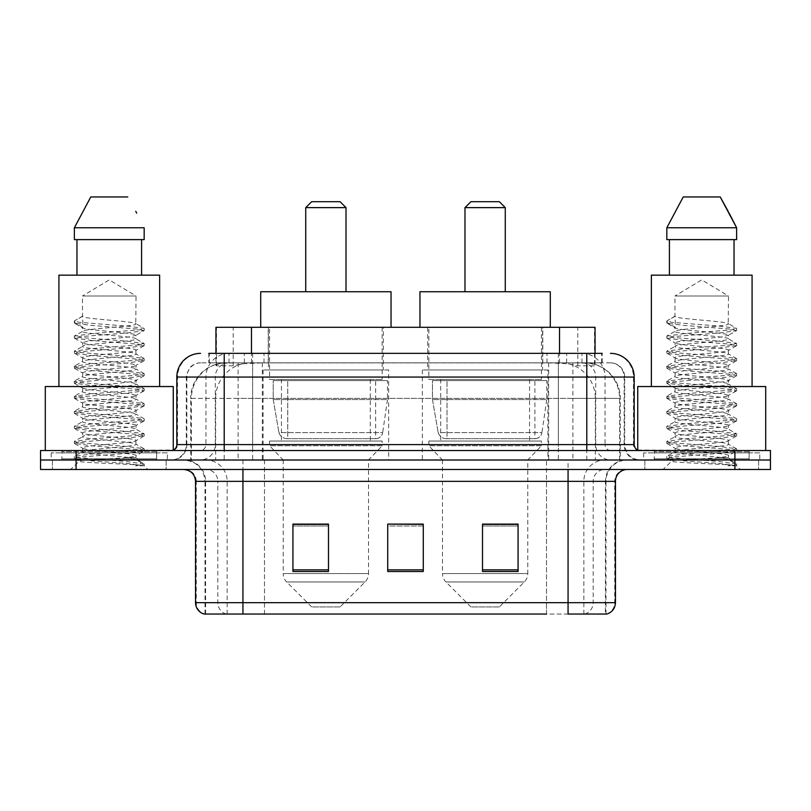<?xml version="1.0" encoding="UTF-8"?>
<svg xmlns="http://www.w3.org/2000/svg" width="811" height="811" viewBox="0 0 811 811"><rect width="100%" height="100%" fill="white"/><g stroke="black" fill="none" stroke-linecap="round" stroke-linejoin="round"><path stroke-width="0.61" stroke-dasharray="4.05 3.04" d="M547.922 369.958L422.328 369.958L547.922 369.958L547.922 460.009L422.328 460.009L547.922 460.009M422.328 369.958L422.328 460.009M388.672 369.958L263.078 369.958L388.672 369.958L388.672 460.009L263.078 460.009L388.672 460.009M263.078 369.958L263.078 460.009M583.819 362.841L572.282 362.841L589.982 363.267C594.443 364.605 595.953 365.447 594.524 365.812L577.807 365.812L568.278 363.774L548.672 362.892L262.328 362.892L242.722 363.774L233.193 365.812L216.476 365.812L215.939 365.579L215.939 353.363L602.188 353.363L208.812 353.363L208.812 362.841L602.188 362.841L208.812 362.841M595.061 327.299L215.939 327.299M587.955 362.983A35.542 35.542 0 0 1 620.303 398.394L620.303 460.009L190.697 460.009L620.303 460.009M215.939 365.579C215.969 364.92 217.662 364.149 221.018 363.267L238.718 362.841L227.181 362.841M223.045 362.983A35.542 35.542 0 0 0 190.697 398.394L191.416 398.394L191.416 460.009M383.339 327.299L268.411 327.299L383.339 327.299L383.339 369.958L268.411 369.958L383.339 369.958M268.411 327.299L268.411 369.958M542.589 327.299L427.661 327.299L542.589 327.299L542.589 369.958L427.661 369.958L542.589 369.958M427.661 327.299L427.661 369.958M595.061 353.363L595.061 365.579L594.524 365.812L594.524 327.299M238.718 362.841L572.282 362.841M224.211 353.363L602.188 353.363L602.188 362.841M610.49 362.841L200.51 362.841L610.49 362.841A14.223 14.223 0 0 1 624.703 377.064L624.703 444.6L176.818 444.6M176.818 377.064L624.703 377.064L186.297 377.064L186.865 377.064L186.865 444.6L186.297 444.6A15.399 15.399 0 0 1 170.888 460.009L640.112 460.009L170.888 460.009M224.211 450.531L640.112 450.531L224.211 450.531M749.121 450.531L654.325 450.531L749.121 450.531L749.121 460.009L654.325 460.009L749.121 460.009L749.121 452.893L654.325 452.893L749.121 452.893M654.325 450.531L654.325 452.893M156.675 450.531L61.879 450.531L156.675 450.531L156.675 460.009L61.879 460.009L156.675 460.009L156.675 452.893L61.879 452.893L156.675 452.893M61.879 450.531L61.879 452.893M734.908 469.488L40.55 469.488L40.55 450.531L770.45 450.531L770.45 460.009L734.908 460.009L770.45 460.009L770.45 469.488L734.908 469.488L734.908 460.009L76.092 460.009L734.908 460.009L734.908 450.531M40.55 460.009L76.092 460.009L40.55 460.009M166.154 460.009L166.154 469.488L52.401 469.488L166.154 469.488L52.401 469.488L166.154 469.488L166.154 460.009L52.401 460.009L52.401 469.488L52.401 460.009L166.154 460.009M758.599 460.009L758.599 469.488L644.846 469.488L758.599 469.488L644.846 469.488L758.599 469.488L758.599 460.009L644.846 460.009L644.846 469.488L644.846 460.009L758.599 460.009M167.33 452.893L51.215 452.893L167.33 452.893L167.33 460.009L51.215 460.009L167.33 460.009M51.215 452.893L51.215 460.009M759.785 452.893L643.67 452.893L759.785 452.893L759.785 460.009L643.67 460.009L759.785 460.009M643.67 452.893L643.67 460.009M605.412 614.039L568.065 614.039L605.989 614.039L605.412 614.039L605.412 481.339L605.989 481.339A21.329 21.329 0 0 1 627.319 460.009L183.681 460.009L627.319 460.009M205.011 614.039L205.011 481.339L615.468 481.339M568.065 469.488L183.681 469.488L568.065 469.488M654.325 460.009L749.121 460.009L654.325 460.009M61.879 460.009L156.675 460.009L61.879 460.009M518.067 569.859L518.067 524.109L518.067 571.502L482.515 571.502L482.515 524.352L482.515 571.502L518.067 571.502L518.067 524.575L518.067 571.502L518.067 525.994L482.515 525.994L482.515 571.502L482.515 524.109L518.067 524.109L482.515 524.109L518.067 524.109L518.067 569.859L482.515 569.859M328.485 569.859L328.485 524.109L328.485 571.502L292.933 571.502L292.933 524.352L292.933 571.502L328.485 571.502L328.485 524.575L328.485 571.502L328.485 525.994L292.933 525.994L292.933 571.502L292.933 524.109L328.485 524.109L292.933 524.109L328.485 524.109L328.485 569.859L292.933 569.859M423.271 569.859L423.271 524.109L423.271 571.502L387.729 571.502L387.729 524.352L387.729 571.502L423.271 571.502L423.271 524.575L423.271 571.502L423.271 525.994L387.729 525.994L387.729 524.109L387.729 571.502L387.729 524.352L387.729 571.502L387.729 525.994L423.271 525.994L423.271 524.352L423.271 569.859L387.729 569.859L387.729 571.502L423.271 571.502L423.271 524.352L387.729 524.352L387.729 569.859M226.218 614.039A11.851 11.668 -90 0 1 217.814 602.664L217.814 481.339L264.498 481.339L264.498 614.039L546.502 614.039L546.502 602.664L196.252 602.664A11.851 11.668 -90 0 0 204.656 614.039L606.932 614.039M423.271 524.109L387.729 524.109L423.271 524.109M242.935 460.009L242.935 614.039L568.065 614.039L568.065 481.339L205.011 481.339C203.754 468.383 196.647 461.266 183.681 460.009M328.485 525.994L328.485 524.575L328.485 525.994L292.933 525.994L292.933 571.502L328.485 571.502L328.485 525.994M518.067 525.994L518.067 524.575L518.067 525.994L482.515 525.994L482.515 571.502L518.067 571.502L518.067 525.994M328.485 524.352L292.933 524.352M518.067 524.352L482.515 524.352M126.82 457.637C110.347 458.833 78.738 460.019 79.032 461.094C76.021 462.777 143.06 464.308 144.145 465.778L126.739 463.395L91.805 460.891L74.571 458.641L79.022 457.13L126.739 453.369L143.983 451.119L136.055 455.559L136.055 457.637L126.82 457.637C133.521 456.694 136.593 456.005 136.055 455.559C137.556 454.819 128.645 453.572 109.333 451.808C92.657 450.46 83.715 449.213 82.489 448.047C81.333 445.432 137.921 442.887 136.055 440.515C137.718 438.021 80.836 435.507 82.489 432.983C82.6 432.354 85.226 431.716 90.366 431.087L118.649 428.33C133.004 426.738 138.813 425.785 136.055 425.461C137.454 424.711 128.614 423.464 109.546 421.73C91.4 420.159 82.377 418.902 82.489 417.939C81.627 417.107 90.477 415.861 109.039 414.198C128.331 412.454 137.343 411.197 136.055 410.417C136.806 409.312 122.339 407.811 111.665 406.869C96.458 405.53 80.938 404.121 82.489 402.925C82.6 402.327 85.206 401.709 90.315 401.06L113.601 398.738C131.646 396.914 139.137 395.788 136.055 395.373L130.713 393.882L109.313 391.622C93.022 390.365 84.08 389.118 82.489 387.871C83.543 386.553 91.167 385.712 113.773 383.664C131.443 381.89 138.874 380.775 136.055 380.318L130.926 378.859L109.455 376.588C93.184 375.341 84.192 374.094 82.489 372.827C84.172 371.59 93.113 370.333 109.313 369.025C128.158 367.322 137.079 366.075 136.055 365.274C135.701 364.098 124.063 362.75 111.675 361.676C92.9 360.256 83.178 358.959 82.489 357.763C81.08 355.086 137.647 352.815 136.055 350.22C137.728 347.483 80.796 345.395 82.489 342.678L87.71 341.198L129.983 336.839L136.055 335.176L136.055 338.937C137.698 336.433 80.847 333.919 82.489 331.415C80.847 328.911 137.698 326.397 136.055 323.893C137.698 321.389 80.847 318.865 82.489 316.361L82.489 295.995L136.055 295.995L109.272 279.896L82.489 295.995L136.055 295.995L135.761 323.548L143.983 328.333L126.739 326.083L79.022 322.322L74.724 320.73L74.724 322.616L82.783 327.32L82.783 316.026L74.571 320.811M157.851 460.009L60.693 460.009L157.851 460.009A1.186 1.186 0 0 1 156.675 458.823L61.879 458.823L156.675 458.823L156.675 451.707A1.186 1.186 0 0 1 157.851 450.531L60.693 450.531L157.851 450.531M60.693 460.009A1.186 1.186 0 0 0 61.879 458.823L61.879 451.707A1.186 1.186 0 0 0 60.693 450.531M173.26 450.531L45.294 450.531L173.26 450.034M159.635 386.543L58.919 386.543L159.635 386.543M135.761 350.605L136.055 353.991C137.698 351.487 80.847 348.963 82.489 346.459C80.847 343.955 137.698 341.441 136.055 338.937L143.983 343.388L126.739 341.137L79.022 337.366L74.338 336.119L91.805 333.605L139.522 329.844L143.983 328.333M143.983 451.119L139.522 449.608L91.805 445.847L74.338 443.333L79.022 442.086L126.739 438.315L144.206 435.811L139.522 434.554L91.805 430.793L74.338 428.289L79.022 427.032L126.739 423.271L144.206 420.767L139.522 419.51L91.805 415.749L74.338 413.235L79.022 411.988L126.739 408.227L144.206 405.713L139.522 404.456L91.805 400.695L74.338 398.191L79.022 396.934L126.739 393.173L143.983 390.922L139.522 389.412L91.805 385.651L74.338 383.147L79.022 381.89L126.739 378.129L143.983 375.868L139.522 374.368L91.805 370.607L74.338 368.093L79.022 366.836L126.739 363.075L144.206 360.571L139.522 359.314L91.805 355.553L74.571 353.302L79.022 351.792L126.739 348.031L144.206 345.527L139.522 344.269L91.805 340.508L74.338 337.994L79.022 336.747L126.739 332.986L143.983 330.726L136.055 335.176C137.85 334.467 128.858 333.209 109.079 331.395L93.539 329.884C87.152 329.286 83.472 328.546 82.489 327.654L82.489 331.415L74.571 335.866M143.983 330.726L139.522 329.215L91.805 325.454L74.571 323.204L82.793 327.989L82.783 327.32M143.983 360.824L136.055 365.274L136.055 369.035C137.698 366.531 80.847 364.017 82.489 361.513C80.847 359.009 137.698 356.495 136.055 353.991L143.983 358.432L126.739 356.181L79.022 352.42L74.338 351.163L91.805 348.659L139.522 344.898L143.983 343.388M74.571 338.248L82.793 343.043L82.489 346.459L74.571 350.91M143.983 375.868L136.055 380.318L136.055 384.079C137.698 381.575 80.847 379.061 82.489 376.557C80.847 374.053 137.698 371.539 136.055 369.035L143.983 373.486L126.739 371.225L79.022 367.464L74.338 366.217L91.805 363.703L139.522 359.942L143.983 358.432M82.793 358.138L82.489 361.513L74.571 365.964M143.983 390.922L136.055 395.373L136.055 399.134C137.698 396.63 80.847 394.116 82.489 391.612C80.847 389.108 137.698 386.583 136.055 384.079L143.983 388.53L126.739 386.279L79.022 382.518L74.338 381.261L91.805 378.757L139.522 374.996L143.983 373.486M82.793 373.192L82.489 376.557L74.571 381.008M143.983 405.966L136.055 410.417L136.055 414.178C137.698 411.674 80.847 409.16 82.489 406.656C80.847 404.152 137.698 401.638 136.055 399.134L143.983 403.584L126.739 401.323L79.022 397.562L74.338 396.305L91.805 393.801L139.522 390.04L143.983 388.53M82.793 388.246L82.489 391.612L74.571 396.052M143.983 421.021L136.055 425.461L136.055 429.232C137.698 426.728 80.847 424.204 82.489 421.7C80.847 419.196 137.698 416.682 136.055 414.178L143.983 418.628L126.739 416.378L79.022 412.617L74.338 411.359L91.805 408.845L139.522 405.084L143.983 403.584M82.793 403.3L82.489 406.656L74.571 411.106M135.761 440.87L136.055 444.276C137.698 441.772 80.847 439.258 82.489 436.754C80.847 434.25 137.698 431.736 136.055 429.232L143.983 433.672L126.739 431.422L79.022 427.661L74.338 426.404L91.805 423.9L139.522 420.139L143.983 418.628M74.571 413.488L82.793 418.283L82.489 421.7L74.571 426.15M144.145 465.778L135.437 465.778C139.806 464.399 141.347 463.02 140.06 461.631L129.253 457.597C114.706 455.67 81.12 453.724 82.489 451.798C80.847 449.294 137.698 446.78 136.055 444.276L143.983 448.726L126.739 446.466L79.022 442.705L74.338 441.458L91.805 438.944L139.522 435.183L143.983 433.672M74.571 428.543L82.793 433.327L82.489 436.754L74.571 441.204M129.993 457.657L136.055 457.637L140.06 461.631M82.793 448.412L82.489 451.798L74.571 456.248L91.805 453.998L139.522 450.237L143.983 448.726M135.437 465.778L144.206 464.024L144.206 465.778L147.906 469.488L70.638 469.488L147.906 469.488M74.571 458.641L79.113 461.277L70.638 469.488M76.964 239.61L144.176 239.61L141.59 239.61L144.176 239.61L144.176 227.769L74.369 227.769L74.369 239.61L76.964 239.61L76.964 275.162L141.59 275.162L76.964 275.162M90.771 196.961L127.773 196.961M135.751 211.347L136.694 213.131M82.489 316.361L74.724 320.73M58.919 275.162L159.635 275.162M45.294 386.543L173.26 386.543M144.206 464.024L126.739 461.52L79.022 457.759L74.571 456.248M74.571 323.204L74.724 322.616M305.727 291.747L346.013 291.747L305.727 291.747M340.093 606.932L311.657 606.932L286.688 581.963L365.062 581.963L286.688 581.963A11.851 11.851 0 0 1 283.221 573.59L368.529 573.59A11.851 11.851 0 0 1 365.062 581.963L340.093 606.932L311.657 606.932M368.529 460.009L283.221 460.009L283.221 573.59L368.529 573.59L368.529 460.009L382.153 445.786L269.597 445.786L382.153 445.786L382.153 441.042L269.597 441.042L269.597 445.786L283.221 460.009L368.529 460.009M281.437 379.436L370.313 379.436L281.437 379.436L281.437 441.042L370.313 441.042L281.437 441.042M370.313 379.436L370.313 441.042M269.597 327.299L382.153 327.299L269.597 327.299L269.597 379.436L382.153 379.436L269.597 379.436M382.153 327.299L382.153 379.436M391.044 327.299L260.706 327.299L391.044 327.299M260.706 291.747L391.044 291.747M269.597 441.042L382.153 441.042M305.727 207.626L346.013 207.626M311.657 201.696L340.093 201.696M375.655 438.68L375.645 438.68A7.106 7.106 90 0 0 382.691 432.587L278.923 432.587C280.332 436.663 283.272 438.69 287.743 438.68L287.753 380.612L287.753 438.68C283.292 438.7 280.353 436.673 278.923 432.587L273.216 399.58L273.216 380.612L387.486 380.612L387.486 399.58L273.216 399.58L278.923 432.587L382.691 432.587C381.728 438.386 375.25 439.065 375.655 438.68L287.743 438.68L375.655 438.68L375.645 380.612L287.753 380.612L375.645 380.612M387.486 380.612L273.216 380.612L287.753 380.612L273.216 380.612L273.216 399.58L387.486 399.58L382.691 432.587M464.987 291.747L505.273 291.747L464.987 291.747M499.343 606.932L470.907 606.932L445.938 581.963L524.312 581.963L445.938 581.963A11.851 11.851 0 0 1 442.471 573.59L527.779 573.59A11.851 11.851 0 0 1 524.312 581.963L499.343 606.932L470.907 606.932M527.779 460.009L442.471 460.009L442.471 573.59L527.779 573.59L527.779 460.009L541.403 445.786L428.847 445.786L541.403 445.786L541.403 441.042L428.847 441.042L428.847 445.786L442.471 460.009L527.779 460.009M440.687 379.436L529.563 379.436L440.687 379.436L440.687 441.042L529.563 441.042L440.687 441.042M529.563 379.436L529.563 441.042M428.847 327.299L541.403 327.299L428.847 327.299L428.847 379.436L541.403 379.436L428.847 379.436M541.403 327.299L541.403 379.436M550.294 327.299L419.956 327.299L550.294 327.299M419.956 291.747L550.294 291.747M428.847 441.042L541.403 441.042M464.987 207.626L505.273 207.626M470.907 201.696L499.343 201.696M534.905 438.68L534.895 438.68A7.106 7.106 90 0 0 541.941 432.587L438.173 432.587C439.582 436.663 442.532 438.69 447.003 438.68L447.003 380.612L447.003 438.68C442.542 438.7 439.603 436.673 438.173 432.587L432.466 399.58L432.466 380.612L546.736 380.612L546.736 399.58L432.466 399.58L438.173 432.587L541.941 432.587C540.978 438.386 534.5 439.065 534.905 438.68L447.003 438.68L534.905 438.68L534.895 380.612L447.003 380.612L534.895 380.612M546.736 380.612L432.466 380.612L447.003 380.612L432.466 380.612L432.466 399.58L546.736 399.58L541.941 432.587M719.276 457.637C702.802 458.833 671.194 460.019 671.488 461.094C668.477 462.777 735.516 464.308 736.601 465.778L719.195 463.395L684.261 460.891L667.017 458.641L671.478 457.13L719.195 453.369L736.429 451.119L728.511 455.559L728.511 457.637L719.276 457.637C725.967 456.694 729.048 456.005 728.511 455.559C730.012 454.819 721.101 453.572 701.779 451.808C685.113 450.46 676.161 449.213 674.945 448.047C673.789 445.432 730.366 442.887 728.511 440.515C730.164 438.021 673.282 435.507 674.945 432.983C675.046 432.354 677.682 431.716 682.821 431.087L711.095 428.33C725.46 426.738 731.269 425.785 728.511 425.461C729.91 424.711 721.07 423.464 702.002 421.73C683.855 420.159 674.833 418.902 674.945 417.939C674.083 417.107 682.933 415.861 701.495 414.198C720.786 412.454 729.788 411.197 728.511 410.417C729.251 409.312 714.785 407.811 704.12 406.869C688.904 405.53 673.383 404.121 674.945 402.925C675.046 402.327 677.651 401.709 682.761 401.06L706.046 398.738C724.101 396.914 731.583 395.788 728.511 395.373L723.159 393.882L701.768 391.622C685.477 390.365 676.526 389.118 674.945 387.871C675.999 386.553 683.622 385.712 706.229 383.664C723.899 381.89 731.329 380.775 728.511 380.318L723.382 378.859L701.9 376.588C685.64 375.341 676.648 374.094 674.945 372.827C676.627 371.59 685.569 370.333 701.758 369.025C720.614 367.322 729.525 366.075 728.511 365.274C728.146 364.098 716.518 362.75 704.12 361.676C685.356 360.256 675.624 358.959 674.945 357.763C673.535 355.086 730.103 352.815 728.511 350.22C730.184 347.483 673.242 345.395 674.945 342.678L680.165 341.198L722.429 336.839L728.511 335.176L728.511 338.937C730.153 336.433 673.302 333.919 674.945 331.415C673.302 328.911 730.153 326.397 728.511 323.893C730.153 321.389 673.302 318.865 674.945 316.361L674.945 295.995L728.511 295.995L701.728 279.896L674.945 295.995L728.511 295.995L728.207 323.548L736.429 328.333L719.195 326.083L671.478 322.322L667.179 320.73L667.179 322.616L675.239 327.32L675.239 316.026L667.017 320.811M750.307 460.009L653.149 460.009L750.307 460.009A1.186 1.186 0 0 1 749.121 458.823L654.325 458.823L749.121 458.823L749.121 451.707A1.186 1.186 0 0 1 750.307 450.531L653.149 450.531L750.307 450.531M653.149 460.009A1.186 1.186 0 0 0 654.325 458.823L654.325 451.707A1.186 1.186 0 0 0 653.149 450.531M637.74 450.034L765.706 450.531L637.74 450.531M752.081 386.543L651.365 386.543L752.081 386.543M728.207 350.605L728.511 353.991C730.153 351.487 673.302 348.963 674.945 346.459C673.302 343.955 730.153 341.441 728.511 338.937L736.429 343.388L719.195 341.137L671.478 337.366L666.794 336.119L684.261 333.605L731.978 329.844L736.429 328.333M736.429 451.119L731.978 449.608L684.261 445.847L666.794 443.333L671.478 442.086L719.195 438.315L736.662 435.811L731.978 434.554L684.261 430.793L666.794 428.289L671.478 427.032L719.195 423.271L736.662 420.767L731.978 419.51L684.261 415.749L666.794 413.235L671.478 411.988L719.195 408.227L736.662 405.713L731.978 404.456L684.261 400.695L666.794 398.191L671.478 396.934L719.195 393.173L736.429 390.922L731.978 389.412L684.261 385.651L666.794 383.147L671.478 381.89L719.195 378.129L736.429 375.868L731.978 374.368L684.261 370.607L666.794 368.093L671.478 366.836L719.195 363.075L736.662 360.571L731.978 359.314L684.261 355.553L667.017 353.302L671.478 351.792L719.195 348.031L736.662 345.527L731.978 344.269L684.261 340.508L666.794 337.994L671.478 336.747L719.195 332.986L736.429 330.726L728.511 335.176C730.295 334.467 721.303 333.209 701.535 331.395L685.994 329.884C679.608 329.286 675.918 328.546 674.945 327.654L674.945 331.415L667.017 335.866M736.429 330.726L731.978 329.215L684.261 325.454L667.017 323.204L675.239 327.989L675.239 327.32M736.429 360.824L728.511 365.274L728.511 369.035C730.153 366.531 673.302 364.017 674.945 361.513C673.302 359.009 730.153 356.495 728.511 353.991L736.429 358.432L719.195 356.181L671.478 352.42L666.794 351.163L684.261 348.659L731.978 344.898L736.429 343.388M667.017 338.248L675.239 343.043L674.945 346.459L667.017 350.91M736.429 375.868L728.511 380.318L728.511 384.079C730.153 381.575 673.302 379.061 674.945 376.557C673.302 374.053 730.153 371.539 728.511 369.035L736.429 373.486L719.195 371.225L671.478 367.464L666.794 366.217L684.261 363.703L731.978 359.942L736.429 358.432M675.239 358.138L674.945 361.513L667.017 365.964M736.429 390.922L728.511 395.373L728.511 399.134C730.153 396.63 673.302 394.116 674.945 391.612C673.302 389.108 730.153 386.583 728.511 384.079L736.429 388.53L719.195 386.279L671.478 382.518L666.794 381.261L684.261 378.757L731.978 374.996L736.429 373.486M675.239 373.192L674.945 376.557L667.017 381.008M736.429 405.966L728.511 410.417L728.511 414.178C730.153 411.674 673.302 409.16 674.945 406.656C673.302 404.152 730.153 401.638 728.511 399.134L736.429 403.584L719.195 401.323L671.478 397.562L666.794 396.305L684.261 393.801L731.978 390.04L736.429 388.53M675.239 388.246L674.945 391.612L667.017 396.052M736.429 421.021L728.511 425.461L728.511 429.232C730.153 426.728 673.302 424.204 674.945 421.7C673.302 419.196 730.153 416.682 728.511 414.178L736.429 418.628L719.195 416.378L671.478 412.617L666.794 411.359L684.261 408.845L731.978 405.084L736.429 403.584M675.239 403.3L674.945 406.656L667.017 411.106M728.217 440.87L728.511 444.276C730.153 441.772 673.302 439.258 674.945 436.754C673.302 434.25 730.153 431.736 728.511 429.232L736.429 433.672L719.195 431.422L671.478 427.661L666.794 426.404L684.261 423.9L731.978 420.139L736.429 418.628M667.017 413.488L675.239 418.283L674.945 421.7L667.017 426.15M736.601 465.778L727.883 465.778C732.262 464.399 733.793 463.02 732.505 461.631L721.699 457.597C707.162 455.67 673.566 453.724 674.945 451.798C673.302 449.294 730.153 446.78 728.511 444.276L736.429 448.726L719.195 446.466L671.478 442.705L666.794 441.458L684.261 438.944L731.978 435.183L736.429 433.672M667.017 428.543L675.239 433.327L674.945 436.754L667.017 441.204M722.439 457.657L728.511 457.637L732.505 461.631M675.239 448.412L674.945 451.798L667.017 456.248L684.261 453.998L731.978 450.237L736.429 448.726M727.883 465.778L736.662 464.024L736.662 465.778L740.362 469.488L663.094 469.488L740.362 469.488M667.017 458.641L671.559 461.277L663.094 469.488M669.41 239.61L734.036 239.61L734.036 275.162L669.41 275.162L734.036 275.162L669.41 275.162L669.41 239.61L666.824 239.61L736.631 239.61L666.824 239.61L666.824 227.769L736.631 227.769M683.227 196.961L720.229 196.961M728.207 211.347L729.14 213.131M674.945 316.361L667.179 320.73M669.41 275.162L734.036 275.162M651.365 275.162L752.081 275.162M637.74 386.543L765.706 386.543M734.036 239.61L736.631 239.61M736.662 464.024L719.195 461.52L671.478 457.759L667.017 456.248M667.017 323.204L667.179 322.616M216.476 365.812L216.476 327.299M221.018 363.267A35.542 35.005 -90 0 0 191.416 398.394L620.303 398.394L572.901 398.394L572.901 460.009M619.584 460.009L619.584 398.394A35.542 35.005 90 0 0 589.982 363.267M238.099 362.841L238.099 398.394L190.697 398.394L190.697 460.009M548.672 362.892L548.672 460.009M568.278 363.774A35.542 35.005 90 0 1 595.345 398.394L595.345 460.009M262.328 362.892L262.328 460.009M242.722 363.774A35.542 35.005 -90 0 0 215.655 398.394L215.655 460.009M572.901 362.841L572.901 398.394L238.099 398.394L238.099 460.009M251.481 362.922L251.481 353.363M233.193 365.812L233.193 327.299M268.198 362.922L268.198 327.299M542.802 362.922L542.802 327.299M577.807 365.812L577.807 327.299M559.519 362.922L559.519 353.363M244.354 362.841L244.354 353.363M200.51 362.841C196.485 362.912 193.048 364.372 190.22 367.251L186.52 374.51L186.297 377.064L186.297 444.6L586.789 444.6L586.789 362.841M252.626 353.363L252.626 444.6L186.865 444.6A15.399 15.166 90 0 1 171.699 460.009M586.789 460.009L586.789 444.6L624.703 444.6C625.616 453.957 630.755 459.097 640.112 460.009M558.373 353.363L558.373 377.064L634.182 377.064M634.182 444.6L633.462 444.6L633.462 377.064A23.701 23.337 90 0 0 610.125 353.363M76.092 450.531L76.092 469.488M229.29 353.363A23.701 23.337 -90 0 0 205.943 377.064L205.943 444.6A5.92 5.839 90 0 1 200.114 450.531M200.875 353.363A23.701 23.337 -90 0 0 177.538 377.064L177.538 444.6A5.92 5.839 90 0 1 171.699 450.531M581.71 353.363A23.701 23.337 90 0 1 605.057 377.064L605.057 444.6L558.373 444.6L558.373 450.531M639.301 450.531A5.92 5.839 -90 0 1 633.462 444.6L605.057 444.6A5.92 5.839 -90 0 0 610.886 450.531M200.875 362.841A14.223 14 -90 0 0 186.865 377.064L558.373 377.064L558.373 444.6L252.626 444.6L252.626 450.531M252.626 362.841L252.626 460.009M229.29 362.841A14.223 14 -90 0 0 215.28 377.064L215.28 444.6A15.399 15.166 90 0 1 200.114 460.009M224.211 362.841L224.211 460.009M610.125 362.841A14.223 14 90 0 1 624.135 377.064L624.135 444.6A15.399 15.166 -90 0 0 639.301 460.009M581.71 362.841A14.223 14 90 0 1 595.72 377.064L595.72 444.6A15.399 15.166 -90 0 0 610.886 460.009M558.373 362.841L558.373 460.009M209.35 362.841L209.35 353.363M228.996 362.841L228.996 353.363M264.001 362.841L264.001 353.363M546.999 362.841L546.999 353.363M582.004 362.841L582.004 353.363M601.65 362.841L601.65 353.363M566.646 362.841L566.646 353.363M584.782 614.039A11.851 11.668 90 0 0 593.186 602.664L546.502 602.664L546.502 481.339L605.412 481.339A21.329 21.005 -90 0 1 626.416 460.009M195.532 481.339L196.252 481.339L196.252 602.664L195.532 602.664M606.344 614.039A11.851 11.668 90 0 0 614.748 602.664L593.186 602.664L593.186 481.339A11.851 11.668 -90 0 1 604.854 469.488M615.468 602.664L614.748 602.664L614.748 481.339A11.851 11.668 -90 0 1 626.416 469.488M184.584 469.488A11.851 11.668 90 0 1 196.252 481.339L217.814 481.339A11.851 11.668 90 0 0 206.146 469.488M264.498 614.039L264.498 469.488M546.502 614.039L546.502 469.488M583.849 614.039L583.849 481.339A21.329 21.005 -90 0 1 604.854 460.009M605.989 614.039L605.989 481.339L568.065 481.339L568.065 460.009M205.589 614.039L205.589 481.339A21.329 21.005 90 0 0 184.584 460.009M227.151 614.039L227.151 481.339A21.329 21.005 90 0 0 206.146 460.009M264.498 460.009L264.498 481.339L546.502 481.339L546.502 460.009M156.675 451.707L61.879 451.707L156.675 451.707M749.121 451.707L654.325 451.707L749.121 451.707M74.338 456.502L74.338 458.387M144.206 448.98L144.206 450.855M74.338 441.458L74.338 443.333M144.206 433.926L144.206 435.811M74.338 426.404L74.338 428.289M144.206 418.881L144.206 420.767M74.338 411.359L74.338 413.235M144.206 403.837L144.206 405.713M74.338 396.305L74.338 398.191M144.206 388.783L144.206 390.669M74.338 381.261L74.338 383.147M144.206 373.739L144.206 375.615M74.338 366.217L74.338 368.093M144.206 358.685L144.206 360.571M74.338 351.163L74.338 353.049M144.206 343.641L144.206 345.527M74.338 336.119L74.338 337.994M144.206 328.597L144.206 330.472M74.338 321.065L74.338 322.95M74.571 443.587L82.793 448.371M143.983 436.065L135.761 440.849M74.571 398.444L82.793 403.229M74.571 383.4L82.793 388.185M74.571 368.346L82.793 373.131M74.571 353.302L82.793 358.087M143.983 345.78L135.761 350.565M139.086 460.922L143.983 463.77M666.794 456.502L666.794 458.387M736.662 448.98L736.662 450.855M666.794 441.458L666.794 443.333M736.662 433.926L736.662 435.811M666.794 426.404L666.794 428.289M736.662 418.881L736.662 420.767M666.794 411.359L666.794 413.235M736.662 403.837L736.662 405.713M666.794 396.305L666.794 398.191M736.662 388.783L736.662 390.669M666.794 381.261L666.794 383.147M736.662 373.739L736.662 375.615M666.794 366.217L666.794 368.093M736.662 358.685L736.662 360.571M666.794 351.163L666.794 353.049M736.662 343.641L736.662 345.527M666.794 336.119L666.794 337.994M736.662 328.597L736.662 330.472M666.794 321.065L666.794 322.95M667.017 443.587L675.239 448.371M736.429 436.065L728.207 440.849M667.017 398.444L675.239 403.229M667.017 383.4L675.239 388.185M667.017 368.346L675.239 373.131M667.017 353.302L675.239 358.087M736.429 345.78L728.207 350.565M731.532 460.922L736.429 463.77"/><path stroke-width="1.22" d="M208.812 353.363L224.211 353.363L208.812 353.363L215.939 353.363L215.939 327.299L595.061 327.299L595.061 353.363M200.51 353.363A23.701 23.701 0 0 0 176.818 377.064L176.818 444.6A5.92 5.92 0 0 1 170.888 450.531M610.49 353.363A23.701 23.701 0 0 1 634.182 377.064L224.211 377.064L224.211 353.363L602.188 353.363M634.182 377.064L634.182 444.6C634.537 448.199 636.513 450.176 640.112 450.531M76.092 450.531L40.55 450.531L40.55 460.009L76.092 460.009L40.55 460.009L40.55 469.488L76.092 469.488L76.092 460.009L734.908 460.009L76.092 460.009L76.092 450.531L734.908 450.531L734.908 460.009L770.45 460.009L734.908 460.009L734.908 469.488L76.092 469.488M734.908 469.488L770.45 469.488L770.45 450.531L734.908 450.531M264.498 614.039L204.656 614.039M615.468 602.664C615.133 608.341 612.295 612.133 606.932 614.039L568.065 614.039L568.065 602.664L615.468 602.664L615.468 481.339A11.851 11.851 0 0 1 627.319 469.488M204.068 614.039A11.851 11.851 0 0 1 195.532 602.664L195.532 481.339C194.833 474.141 190.879 470.187 183.681 469.488M518.067 571.502L518.067 524.109L482.515 524.109L482.515 571.502L518.067 571.502M328.485 571.502L328.485 524.109L292.933 524.109L292.933 571.502L328.485 571.502M423.271 571.502L423.271 524.109L387.729 524.109L387.729 571.502L423.271 571.502M546.502 614.039L242.935 614.039L242.935 602.664L568.065 602.664L568.065 481.339L195.532 481.339M387.729 524.109L423.271 524.352L387.729 524.109M328.485 524.352L292.933 524.352M518.067 524.352L482.515 524.352M173.26 450.034L173.26 386.543L45.294 386.543L45.294 450.531M159.635 386.543L159.635 275.162L58.919 275.162L58.919 386.543M141.59 239.61L141.59 275.162L141.59 239.61M74.369 227.769L90.771 196.961L74.369 227.769L74.369 239.61L144.176 239.61L144.176 227.769L74.369 227.769M136.694 213.131L135.751 211.347M76.964 239.61L76.964 275.162M127.773 196.961L90.771 196.961M305.727 207.626L346.013 207.626L340.093 201.696L311.657 201.696L305.727 207.626L305.727 291.747M346.013 207.626L346.013 291.747M391.044 327.299L391.044 291.747L260.706 291.747L260.706 327.299M464.987 207.626L505.273 207.626L499.343 201.696L470.907 201.696L464.987 207.626L464.987 291.747M505.273 207.626L505.273 291.747M550.294 327.299L550.294 291.747L419.956 291.747L419.956 327.299M765.706 450.531L765.706 386.543L637.74 386.543L637.74 450.034M752.081 386.543L752.081 275.162L651.365 275.162L651.365 386.543M729.14 213.131L736.631 227.769L666.824 227.769L683.227 196.961L666.824 227.769L666.824 239.61L736.631 239.61L736.631 227.769L736.631 239.61M736.631 227.769L720.229 196.961L728.207 211.347M669.41 239.61L669.41 275.162M734.036 275.162L734.036 239.61M720.229 196.961L683.227 196.961M251.481 353.363L251.481 327.299M559.519 353.363L559.519 327.299M224.211 450.531L224.211 377.064L176.818 377.064M176.818 444.6L634.182 444.6M586.789 353.363L586.789 450.531M568.065 469.488L568.065 481.339L615.468 481.339M195.532 602.664L242.935 602.664L242.935 469.488M423.271 569.859L387.729 569.859M328.485 569.859L292.933 569.859M518.067 569.859L482.515 569.859"/></g></svg>
